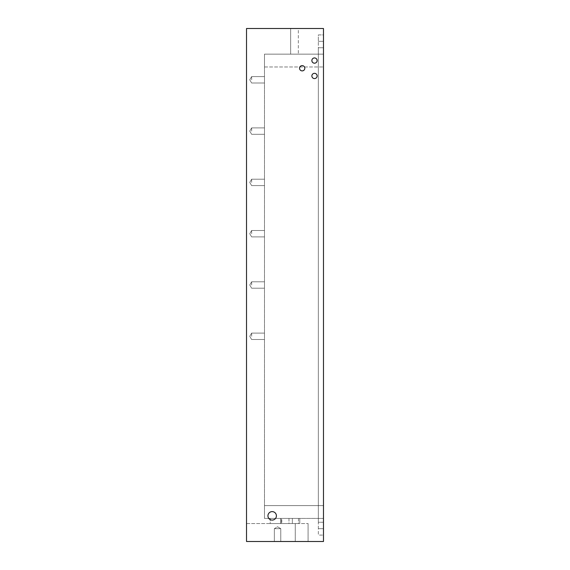 <?xml version="1.0" encoding="UTF-8"?>
<svg xmlns="http://www.w3.org/2000/svg" width="570" height="570" viewBox="0 0 570 570"><rect width="100%" height="100%" fill="white"/><g stroke="black" fill="none" stroke-linecap="round" stroke-linejoin="round"><path stroke-width="0.43" stroke-dasharray="2.85 2.14" d="M304.815 68.257A2.629 2.629 0 0 0 302.185 65.628A2.629 2.629 0 0 0 299.556 68.257A2.629 2.629 0 0 1 302.185 65.628A2.629 2.629 0 0 1 304.815 68.257A2.629 2.629 0 0 1 302.185 70.887A2.629 2.629 0 0 1 299.556 68.257A2.629 2.629 0 0 1 302.185 65.628A2.629 2.629 0 0 1 304.815 68.257A2.629 2.629 0 0 1 302.185 70.887A2.629 2.629 0 0 1 299.556 68.257A2.629 2.629 0 0 0 302.185 70.887A2.629 2.629 0 0 0 304.815 68.257M317.127 75.953A2.629 2.629 0 0 0 314.498 73.323A2.629 2.629 0 0 0 311.868 75.953A2.629 2.629 0 0 1 314.498 73.323A2.629 2.629 0 0 1 317.127 75.953A2.629 2.629 0 0 1 314.498 78.582A2.629 2.629 0 0 1 311.868 75.953A2.629 2.629 0 0 1 314.498 73.323A2.629 2.629 0 0 1 317.127 75.953A2.629 2.629 0 0 1 314.498 78.582A2.629 2.629 0 0 1 311.868 75.953A2.629 2.629 0 0 0 314.498 78.582A2.629 2.629 0 0 0 317.127 75.953M317.127 60.562A2.629 2.629 0 0 0 314.498 57.933A2.629 2.629 0 0 0 311.868 60.562A2.629 2.629 0 0 1 314.498 57.933A2.629 2.629 0 0 1 317.127 60.562A2.629 2.629 0 0 1 314.498 63.192A2.629 2.629 0 0 1 311.868 60.562A2.629 2.629 0 0 1 314.498 57.933A2.629 2.629 0 0 1 317.127 60.562A2.629 2.629 0 0 1 314.498 63.192A2.629 2.629 0 0 1 311.868 60.562A2.629 2.629 0 0 0 314.498 63.192A2.629 2.629 0 0 0 317.127 60.562M251.655 79.8L251.655 76.594L251.655 79.8M264.48 79.8L264.48 76.594L264.48 79.8M251.655 131.1L251.655 127.894L251.655 131.1M264.48 131.1L264.48 127.894L264.48 131.1M251.655 182.4L251.655 179.194L251.655 182.4M264.48 182.4L264.48 179.194L264.48 182.4M251.655 233.7L251.655 230.494L251.655 233.7M264.48 233.7L264.48 230.494L264.48 233.7M251.655 285L251.655 281.794L251.655 285M264.48 285L264.48 281.794L264.48 285M251.655 336.3L251.655 333.094L251.655 336.3M264.48 336.3L264.48 333.094L264.48 336.3M276.407 515.85A4.232 4.232 0 0 0 272.175 511.618A4.232 4.232 0 0 0 267.943 515.85A4.232 4.232 0 0 1 272.175 511.618A4.232 4.232 0 0 1 276.407 515.85A4.232 4.232 0 0 1 272.175 520.082A4.232 4.232 0 0 1 267.943 515.85A4.232 4.232 0 0 1 272.175 511.618A4.232 4.232 0 0 1 276.407 515.85A4.232 4.232 0 0 1 272.175 520.082A4.232 4.232 0 0 1 267.943 515.85A4.232 4.232 0 0 0 272.175 520.082A4.232 4.232 0 0 0 276.407 515.85M298.338 54.15L290.643 54.15L298.338 54.15L290.643 54.15L298.338 54.15L290.643 54.15L290.643 28.5L298.338 28.5L290.643 28.5L298.338 28.5L290.643 28.5L298.338 28.5L290.643 28.5L290.643 54.15L298.338 54.15L298.338 28.5M290.643 54.15L290.643 28.5M274.355 528.675L280.768 528.675L280.768 541.5L274.355 541.5L280.768 541.5L274.355 541.5L280.768 541.5L274.355 541.5L280.768 541.5L274.355 541.5L280.768 541.5L280.768 528.675L280.768 541.5L280.768 528.675L274.355 528.675L274.355 541.5L274.355 528.675L280.768 528.675L274.355 528.675L280.768 528.675L274.355 528.675L274.355 541.5L274.355 528.675L280.768 528.675L274.355 528.675L277.562 526.751L280.768 528.675L277.562 526.751L274.355 528.675L277.562 526.751L280.768 528.675L277.562 526.751L274.355 528.675M298.466 518.415L298.466 523.545L281.794 523.545L298.466 523.545L281.794 523.545L298.466 523.545L298.466 518.415L281.794 518.415L281.794 523.545L281.794 518.415L298.466 518.415M288.976 518.415L288.976 523.545L281.024 523.545L288.976 523.545L281.024 523.545L288.976 523.545L288.976 518.415L281.024 518.415L281.024 523.545L281.024 518.415L288.976 518.415M292.353 523.545L280.761 523.545L299.777 523.545L292.353 523.545L292.353 518.415L280.761 518.415L299.777 518.415L292.353 518.415L292.353 523.545M299.777 518.415L299.777 523.545L299.777 518.415M270.223 518.415L280.761 518.415L270.223 518.415L270.223 523.545L280.761 523.545L270.223 523.545L270.223 518.415M323.475 505.59L323.475 66.975L323.475 505.59L264.48 505.59L264.48 518.415L323.475 518.415L264.48 518.415L264.48 66.975L264.48 505.59L323.475 505.59M323.475 54.15L323.475 66.975L323.475 54.15L264.48 54.15L264.48 66.975L264.48 54.15L323.475 54.15M323.475 522.263L323.475 47.745L323.475 522.263L318.345 522.263L318.345 47.745L318.345 522.263L323.475 522.263M246.525 541.5L246.525 28.5L323.475 28.5L323.475 541.5L246.525 541.5L308.085 541.5L246.525 541.5L246.525 523.545L246.525 541.5M323.475 34.913L323.475 41.325L323.475 34.913L318.345 34.913L318.345 41.325L318.345 34.913L323.475 34.913M323.475 528.675L323.475 41.325L323.475 535.087L323.475 528.675L318.345 528.675L318.345 41.325L318.345 535.087L323.475 535.087L318.345 535.087L318.345 528.675L323.475 528.675M318.345 47.745L323.475 47.745L318.345 47.745M246.525 523.545L308.085 523.545L246.525 523.545M308.085 523.545L308.085 541.5L308.085 523.545M280.761 518.415L280.761 523.545L280.761 518.415M264.48 66.975L323.475 66.975L264.48 66.975M318.345 41.325L323.475 41.325L318.345 41.325M295.26 523.545L295.26 541.5L295.26 523.545M249.731 79.8L251.655 76.594L264.48 76.594L251.655 76.594L264.48 76.594L251.655 76.594L264.48 76.594L251.655 76.594L249.731 79.8L251.655 76.594L249.731 79.8L251.655 76.594L249.731 79.8L251.655 83.006L264.48 83.006L251.655 83.006L264.48 83.006L251.655 83.006L264.48 83.006L251.655 83.006L249.731 79.8M249.731 131.1L251.655 127.894L264.48 127.894L251.655 127.894L264.48 127.894L251.655 127.894L264.48 127.894L251.655 127.894L249.731 131.1L251.655 127.894L249.731 131.1L251.655 127.894L249.731 131.1L251.655 134.306L264.48 134.306L251.655 134.306L264.48 134.306L251.655 134.306L264.48 134.306L251.655 134.306L249.731 131.1M249.731 182.4L251.655 179.194L264.48 179.194L251.655 179.194L264.48 179.194L251.655 179.194L264.48 179.194L251.655 179.194L249.731 182.4L251.655 179.194L249.731 182.4L251.655 179.194L249.731 182.4L251.655 185.606L264.48 185.606L251.655 185.606L264.48 185.606L251.655 185.606L264.48 185.606L251.655 185.606L249.731 182.4M249.731 233.7L251.655 230.494L264.48 230.494L251.655 230.494L264.48 230.494L251.655 230.494L264.48 230.494L251.655 230.494L249.731 233.7L251.655 230.494L249.731 233.7L251.655 230.494L249.731 233.7L251.655 236.906L264.48 236.906L251.655 236.906L264.48 236.906L251.655 236.906L264.48 236.906L251.655 236.906L249.731 233.7M249.731 285L251.655 281.794L264.48 281.794L251.655 281.794L264.48 281.794L251.655 281.794L264.48 281.794L251.655 281.794L249.731 285L251.655 281.794L249.731 285L251.655 281.794L249.731 285L251.655 288.206L264.48 288.206L251.655 288.206L264.48 288.206L251.655 288.206L264.48 288.206L251.655 288.206L249.731 285M249.731 336.3L251.655 333.094L264.48 333.094L251.655 333.094L264.48 333.094L251.655 333.094L264.48 333.094L251.655 333.094L249.731 336.3L251.655 333.094L249.731 336.3L251.655 333.094L249.731 336.3L251.655 339.506L264.48 339.506L251.655 339.506L264.48 339.506L251.655 339.506L264.48 339.506L251.655 339.506L249.731 336.3"/><path stroke-width="0.85" d="M304.815 68.257A2.629 2.629 0 0 0 302.185 65.628A2.629 2.629 0 0 0 299.556 68.257A2.629 2.629 0 0 0 302.185 70.887A2.629 2.629 0 0 0 304.815 68.257M317.127 75.953A2.629 2.629 0 0 0 314.498 73.323A2.629 2.629 0 0 0 311.868 75.953A2.629 2.629 0 0 0 314.498 78.582A2.629 2.629 0 0 0 317.127 75.953M317.127 60.562A2.629 2.629 0 0 0 314.498 57.933A2.629 2.629 0 0 0 311.868 60.562A2.629 2.629 0 0 0 314.498 63.192A2.629 2.629 0 0 0 317.127 60.562M276.407 515.85A4.232 4.232 0 0 0 272.175 511.618A4.232 4.232 0 0 0 267.943 515.85A4.232 4.232 0 0 0 272.175 520.082A4.232 4.232 0 0 0 276.407 515.85M323.475 28.5L246.525 28.5L246.525 541.5L323.475 541.5L323.475 28.5"/></g></svg>
